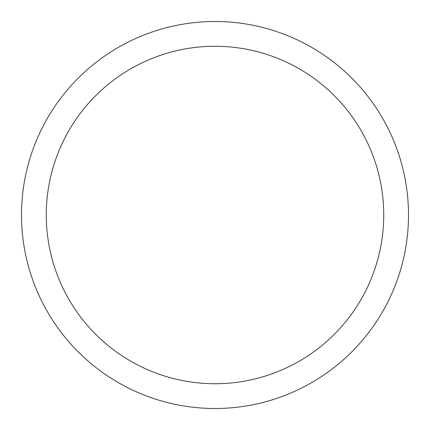 <?xml version="1.0" encoding="UTF-8"?>
<svg xmlns="http://www.w3.org/2000/svg" width="430" height="430" viewBox="0 0 430 430"><rect width="100%" height="100%" fill="white"/><g stroke="black" fill="none" stroke-linecap="round" stroke-linejoin="round"><path stroke-width="0.64" d="M215 408.5A193.5 193.5 0 0 0 408.5 215A193.5 193.5 0 0 0 215 21.5A193.5 193.5 0 0 0 21.5 215A193.5 193.5 0 0 0 215 408.5M215 383.732A168.732 168.732 0 0 0 383.732 215A168.732 168.732 0 0 0 215 46.268A168.732 168.732 0 0 0 46.268 215A168.732 168.732 0 0 0 215 383.732"/></g></svg>
